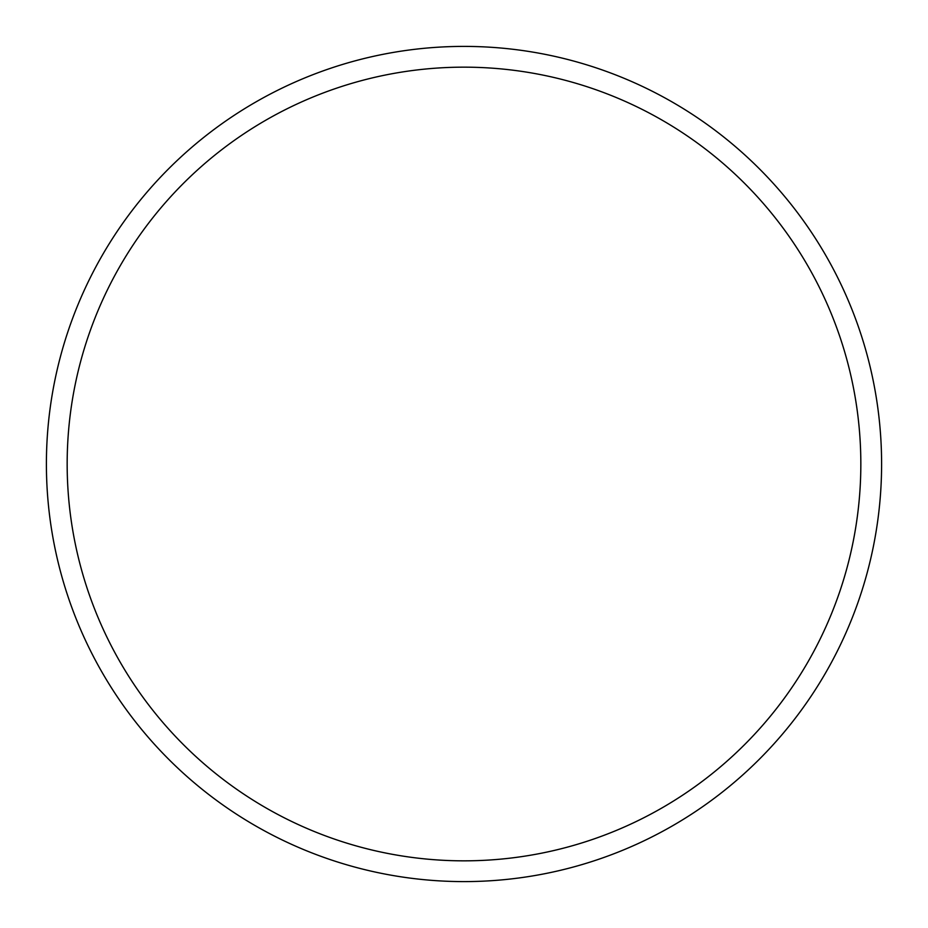 <?xml version="1.0" encoding="UTF-8"?>
<svg xmlns="http://www.w3.org/2000/svg" width="928" height="928" viewBox="0 0 928 928"><rect width="100%" height="100%" fill="white"/><g stroke="black" fill="none" stroke-linecap="round" stroke-linejoin="round"><path stroke-width="1.39" d="M464 860.836A396.836 396.836 0 0 0 860.836 464A396.836 396.836 0 0 0 464 67.164A396.836 396.836 0 0 0 67.164 464A396.836 396.836 0 0 0 464 860.836M464 881.6A417.6 417.6 0 0 0 881.6 464A417.6 417.6 0 0 0 464 46.4A417.6 417.6 0 0 0 46.4 464A417.6 417.6 0 0 0 464 881.6"/></g></svg>
